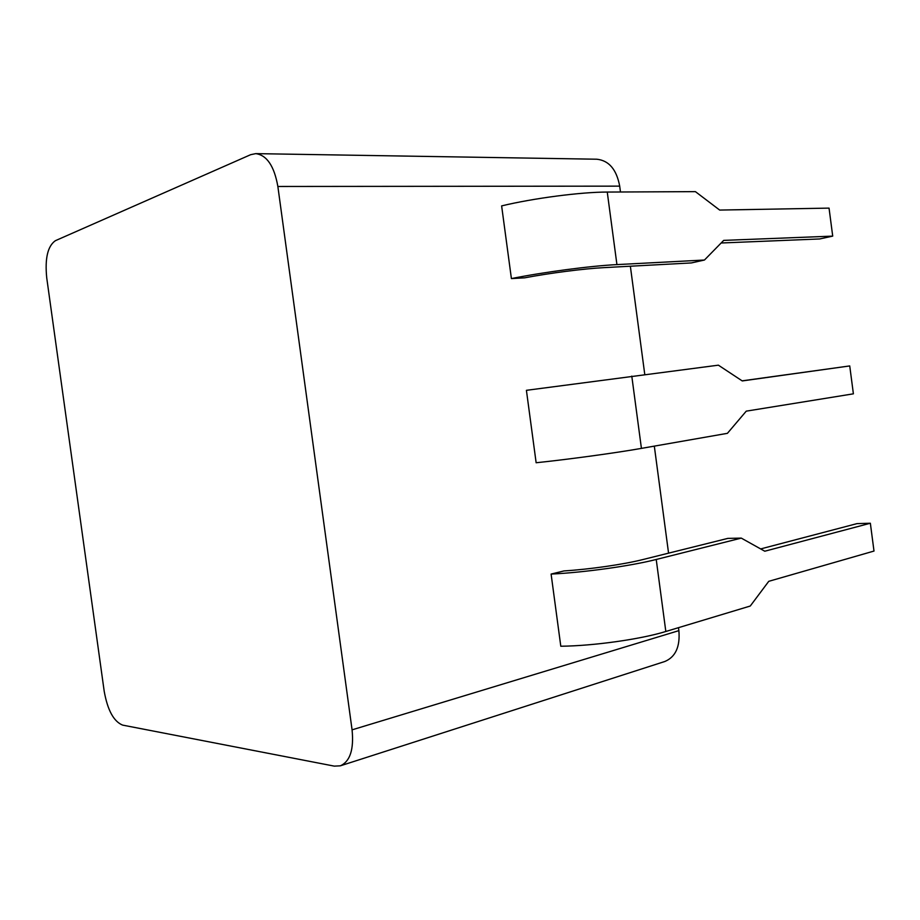 <?xml version="1.0" encoding="UTF-8"?>
<svg xmlns="http://www.w3.org/2000/svg" width="920" height="920" viewBox="0 0 920 920"><rect width="100%" height="100%" fill="white"/><g stroke="black" fill="none" stroke-linecap="round" stroke-linejoin="round"><path stroke-width="1.38" d="M122.624 725.109L334.305 766.13L340.354 765.819C350.106 761.438 354.004 749.443 352.072 729.847L277.863 186.472C274.24 166.106 266.869 155.158 255.76 153.629L250.665 154.686L55.349 240.706C47.679 246.157 44.804 258.52 46.724 277.805L104.201 691.288C107.605 710.228 113.735 721.51 122.624 725.109M678.477 627.67L678.88 630.637C680.225 646.737 675.521 657.029 664.78 661.514L340.354 765.819M536.141 462.748C568.41 459.39 615.653 452.939 641.424 448.385L727.409 433.331L746.258 411.148L853.392 393.829L849.735 365.93L742.268 380.937L718.382 365.171L526.412 390.322L536.141 462.748M849.735 365.93L742.118 380.846M668.564 553.15L654.315 446.119M644.77 374.463L630.361 266.214M620.471 192.004L619.7 186.139C616.572 169.498 608.959 160.528 596.827 159.217L255.76 153.629M563.995 570.929L551.103 574.068C583.579 572.562 630.752 566.007 656.224 559.475L741.279 538.108L727.835 538.384L642.838 559.567C623.599 564.431 589.662 569.33 563.995 570.929M741.279 538.108L764.773 551.218L870.355 523.238L874 551.057L768.752 581.325L750.271 606.027L665.827 631.488C640.538 639.296 593.411 645.92 560.797 646.231L551.103 574.068M524.653 277.828L511.405 278.587L501.63 205.896C533.416 198.237 580.819 192.038 607.257 192.061L695.405 191.636L719.681 210.07L829.046 208.115L832.715 236.118L723.695 240.384L704.456 260.026L691.334 262.936L603.888 267.639C584.085 268.651 549.976 273.033 524.653 277.828M870.355 523.238L857.014 523.618L760.656 548.929M511.405 278.587C543.317 272.147 590.674 265.88 616.929 264.603L704.456 260.026M832.715 236.118L819.662 238.958L721.13 242.995M678.88 630.637L352.072 729.847M641.424 448.385L631.787 376.107M277.863 186.472L619.7 186.139M665.827 631.488L656.224 559.475M616.929 264.603L607.257 192.061"/></g></svg>
